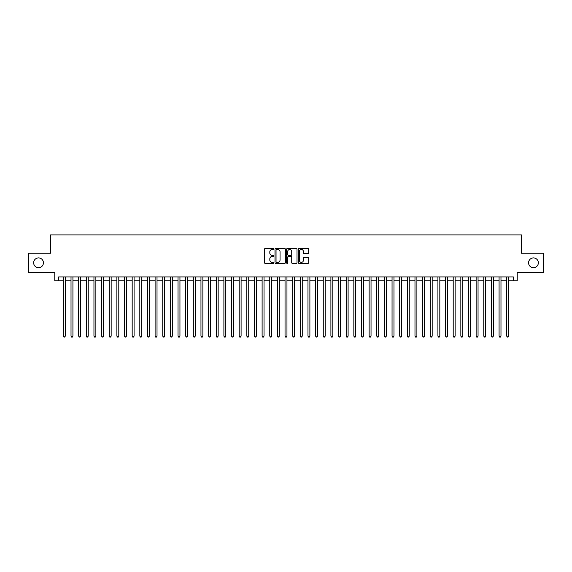 <?xml version="1.0" encoding="UTF-8"?>
<svg xmlns="http://www.w3.org/2000/svg" width="572" height="572" viewBox="0 0 572 572"><rect width="100%" height="100%" fill="white"/><g stroke="black" fill="none" stroke-linecap="round" stroke-linejoin="round"><path stroke-width="0.86" d="M273.773 248.942A0.522 0.522 0 0 0 273.244 248.42L265.272 248.42A0.751 0.751 0 0 0 264.521 249.17L264.521 262.677A0.751 0.751 0 0 0 265.272 263.427L273.244 263.427A0.522 0.522 0 0 0 273.773 262.898A0.522 0.522 0 0 0 273.244 262.376L272.215 262.376A2.402 2.402 0 0 1 269.812 259.974L269.812 258.851A2.402 2.402 0 0 1 272.215 256.449L273.244 256.449A0.522 0.522 0 0 0 273.773 255.92A0.522 0.522 0 0 0 273.244 255.398L272.215 255.398A2.402 2.402 0 0 1 269.812 252.996L269.812 251.873A2.402 2.402 0 0 1 272.215 249.471L273.244 249.471A0.522 0.522 0 0 0 273.773 248.942M528.571 262.798A4.891 4.891 0 0 0 533.462 267.696A4.891 4.891 0 0 0 538.352 262.798A4.891 4.891 0 0 0 533.462 257.908A4.891 4.891 0 0 0 528.571 262.798M33.648 262.798A4.891 4.891 0 0 0 38.538 267.696A4.891 4.891 0 0 0 43.429 262.798A4.891 4.891 0 0 0 38.538 257.908A4.891 4.891 0 0 0 33.648 262.798M307.929 253.711A0.751 0.751 0 0 0 308.68 252.96L308.68 249.17A0.751 0.751 0 0 0 307.929 248.42L299.07 248.42A0.751 0.751 0 0 0 298.327 249.17L298.327 262.677A0.751 0.751 0 0 0 299.07 263.427L307.929 263.427A0.751 0.751 0 0 0 308.68 262.677L308.68 258.101A0.751 0.751 0 0 0 307.929 257.35L304.14 257.35A0.751 0.751 0 0 0 303.389 258.101L303.389 260.367A2.009 2.009 0 0 1 301.38 262.376A2.009 2.009 0 0 1 299.37 260.367L299.37 251.48A2.009 2.009 0 0 1 301.38 249.471A2.009 2.009 0 0 1 303.389 251.48L303.389 252.96A0.751 0.751 0 0 0 304.14 253.711L307.929 253.711M58.601 280.766L58.601 276.941L513.399 276.941L513.399 280.766L517.224 280.766L517.224 272.358L543.4 272.358L543.4 253.246L521.428 253.246L521.428 234.899L50.572 234.899L50.572 253.246L28.6 253.246L28.6 272.358L54.776 272.358L54.776 280.766L63.378 280.766M285.342 249.17A0.751 0.751 0 0 0 284.591 248.42L275.74 248.42A0.751 0.751 0 0 0 274.989 249.17L274.989 262.677A0.751 0.751 0 0 0 275.74 263.427L284.591 263.427A0.751 0.751 0 0 0 285.342 262.677L285.342 249.17M287.409 248.42L296.26 248.42A0.751 0.751 0 0 1 297.011 249.17L297.011 262.677A0.751 0.751 0 0 1 296.26 263.427L292.471 263.427A0.751 0.751 0 0 1 291.72 262.677L291.72 257.2A0.751 0.751 0 0 0 290.969 256.449L288.46 256.449A0.751 0.751 0 0 0 287.709 257.2L287.709 262.898A0.522 0.522 0 0 1 287.18 263.427A0.522 0.522 0 0 1 286.658 262.898L286.658 249.17A0.751 0.751 0 0 1 287.409 248.42M65.287 280.766L71.021 280.766M72.93 280.766L78.664 280.766M80.573 280.766L86.308 280.766M88.224 280.766L93.951 280.766M95.867 280.766L101.594 280.766M103.511 280.766L109.238 280.766M111.154 280.766L116.881 280.766M118.797 280.766L124.524 280.766M126.441 280.766L132.175 280.766M134.084 280.766L139.818 280.766M141.727 280.766L147.462 280.766M149.371 280.766L155.105 280.766M157.014 280.766L162.748 280.766M164.657 280.766L170.392 280.766M172.301 280.766L178.035 280.766M179.944 280.766L185.678 280.766M187.587 280.766L193.322 280.766M195.231 280.766L200.965 280.766M202.874 280.766L208.608 280.766M210.517 280.766L216.252 280.766M218.161 280.766L223.895 280.766M225.804 280.766L231.538 280.766M233.447 280.766L239.182 280.766M241.091 280.766L246.825 280.766M248.734 280.766L254.468 280.766M256.378 280.766L262.112 280.766M264.028 280.766L269.755 280.766M271.671 280.766L277.399 280.766M279.315 280.766L285.042 280.766M286.958 280.766L292.685 280.766M294.601 280.766L300.329 280.766M302.245 280.766L307.972 280.766M309.888 280.766L315.622 280.766M317.531 280.766L323.266 280.766M325.175 280.766L330.909 280.766M332.818 280.766L338.553 280.766M340.462 280.766L346.196 280.766M348.105 280.766L353.839 280.766M355.748 280.766L361.483 280.766M363.392 280.766L369.126 280.766M371.035 280.766L376.769 280.766M378.678 280.766L384.413 280.766M386.322 280.766L392.056 280.766M393.965 280.766L399.699 280.766M401.608 280.766L407.343 280.766M409.252 280.766L414.986 280.766M416.895 280.766L422.629 280.766M424.538 280.766L430.273 280.766M432.182 280.766L437.916 280.766M439.825 280.766L445.559 280.766M447.476 280.766L453.203 280.766M455.119 280.766L460.846 280.766M462.762 280.766L468.489 280.766M470.406 280.766L476.133 280.766M478.049 280.766L483.776 280.766M485.692 280.766L491.427 280.766M493.336 280.766L499.07 280.766M500.979 280.766L506.713 280.766M508.622 280.766L513.399 280.766M276.562 249.471A0.522 0.522 0 0 0 276.04 249.993L276.04 261.847A0.522 0.522 0 0 0 276.562 262.376L277.656 262.376A2.402 2.402 0 0 0 280.051 259.974L280.051 251.873A2.402 2.402 0 0 0 277.656 249.471L276.562 249.471M291.72 251.516A2.009 2.009 0 0 0 289.711 249.506A2.009 2.009 0 0 0 287.709 251.516L287.709 254.647A0.751 0.751 0 0 0 288.46 255.398L290.969 255.398A0.751 0.751 0 0 0 291.72 254.647L291.72 251.516M65.287 276.941L65.287 336.107L63.378 336.107L63.378 276.941M65.287 336.107L64.715 337.101L63.95 337.101L63.378 336.107M72.93 276.941L72.93 336.107L71.021 336.107L71.021 276.941M72.93 336.107L72.358 337.101L71.593 337.101L71.021 336.107M80.573 276.941L80.573 336.107L78.664 336.107L78.664 276.941M80.573 336.107L80.001 337.101L79.236 337.101L78.664 336.107M88.224 276.941L88.224 336.107L86.308 336.107L86.308 276.941M88.224 336.107L87.645 337.101L86.88 337.101L86.308 336.107M95.867 276.941L95.867 336.107L93.951 336.107L93.951 276.941M95.867 336.107L95.288 337.101L94.523 337.101L93.951 336.107M103.511 276.941L103.511 336.107L101.594 336.107L101.594 276.941M103.511 336.107L102.931 337.101L102.174 337.101L101.594 336.107M111.154 276.941L111.154 336.107L109.238 336.107L109.238 276.941M111.154 336.107L110.575 337.101L109.817 337.101L109.238 336.107M118.797 276.941L118.797 336.107L116.881 336.107L116.881 276.941M118.797 336.107L118.225 337.101L117.46 337.101L116.881 336.107M126.441 276.941L126.441 336.107L124.524 336.107L124.524 276.941M126.441 336.107L125.869 337.101L125.104 337.101L124.524 336.107M134.084 276.941L134.084 336.107L132.175 336.107L132.175 276.941M134.084 336.107L133.512 337.101L132.747 337.101L132.175 336.107M141.727 276.941L141.727 336.107L139.818 336.107L139.818 276.941M141.727 336.107L141.155 337.101L140.39 337.101L139.818 336.107M149.371 276.941L149.371 336.107L147.462 336.107L147.462 276.941M149.371 336.107L148.799 337.101L148.034 337.101L147.462 336.107M157.014 276.941L157.014 336.107L155.105 336.107L155.105 276.941M157.014 336.107L156.442 337.101L155.677 337.101L155.105 336.107M164.657 276.941L164.657 336.107L162.748 336.107L162.748 276.941M164.657 336.107L164.085 337.101L163.32 337.101L162.748 336.107M172.301 276.941L172.301 336.107L170.392 336.107L170.392 276.941M172.301 336.107L171.729 337.101L170.964 337.101L170.392 336.107M179.944 276.941L179.944 336.107L178.035 336.107L178.035 276.941M179.944 336.107L179.372 337.101L178.607 337.101L178.035 336.107M187.587 276.941L187.587 336.107L185.678 336.107L185.678 276.941M187.587 336.107L187.015 337.101L186.25 337.101L185.678 336.107M195.231 276.941L195.231 336.107L193.322 336.107L193.322 276.941M195.231 336.107L194.659 337.101L193.894 337.101L193.322 336.107M202.874 276.941L202.874 336.107L200.965 336.107L200.965 276.941M202.874 336.107L202.302 337.101L201.537 337.101L200.965 336.107M210.517 276.941L210.517 336.107L208.608 336.107L208.608 276.941M210.517 336.107L209.945 337.101L209.18 337.101L208.608 336.107M218.161 276.941L218.161 336.107L216.252 336.107L216.252 276.941M218.161 336.107L217.589 337.101L216.824 337.101L216.252 336.107M225.804 276.941L225.804 336.107L223.895 336.107L223.895 276.941M225.804 336.107L225.232 337.101L224.467 337.101L223.895 336.107M233.447 276.941L233.447 336.107L231.538 336.107L231.538 276.941M233.447 336.107L232.875 337.101L232.11 337.101L231.538 336.107M241.091 276.941L241.091 336.107L239.182 336.107L239.182 276.941M241.091 336.107L240.519 337.101L239.754 337.101L239.182 336.107M248.734 276.941L248.734 336.107L246.825 336.107L246.825 276.941M248.734 336.107L248.162 337.101L247.397 337.101L246.825 336.107M256.378 276.941L256.378 336.107L254.468 336.107L254.468 276.941M256.378 336.107L255.806 337.101L255.04 337.101L254.468 336.107M264.028 276.941L264.028 336.107L262.112 336.107L262.112 276.941M264.028 336.107L263.449 337.101L262.684 337.101L262.112 336.107M271.671 276.941L271.671 336.107L269.755 336.107L269.755 276.941M271.671 336.107L271.092 337.101L270.327 337.101L269.755 336.107M279.315 276.941L279.315 336.107L277.399 336.107L277.399 276.941M279.315 336.107L278.736 337.101L277.978 337.101L277.399 336.107M286.958 276.941L286.958 336.107L285.042 336.107L285.042 276.941M286.958 336.107L286.379 337.101L285.621 337.101L285.042 336.107M294.601 276.941L294.601 336.107L292.685 336.107L292.685 276.941M294.601 336.107L294.022 337.101L293.264 337.101L292.685 336.107M302.245 276.941L302.245 336.107L300.329 336.107L300.329 276.941M302.245 336.107L301.673 337.101L300.908 337.101L300.329 336.107M309.888 276.941L309.888 336.107L307.972 336.107L307.972 276.941M309.888 336.107L309.316 337.101L308.551 337.101L307.972 336.107M317.531 276.941L317.531 336.107L315.622 336.107L315.622 276.941M317.531 336.107L316.959 337.101L316.194 337.101L315.622 336.107M325.175 276.941L325.175 336.107L323.266 336.107L323.266 276.941M325.175 336.107L324.603 337.101L323.838 337.101L323.266 336.107M332.818 276.941L332.818 336.107L330.909 336.107L330.909 276.941M332.818 336.107L332.246 337.101L331.481 337.101L330.909 336.107M340.462 276.941L340.462 336.107L338.553 336.107L338.553 276.941M340.462 336.107L339.89 337.101L339.125 337.101L338.553 336.107M348.105 276.941L348.105 336.107L346.196 336.107L346.196 276.941M348.105 336.107L347.533 337.101L346.768 337.101L346.196 336.107M355.748 276.941L355.748 336.107L353.839 336.107L353.839 276.941M355.748 336.107L355.176 337.101L354.411 337.101L353.839 336.107M363.392 276.941L363.392 336.107L361.483 336.107L361.483 276.941M363.392 336.107L362.82 337.101L362.055 337.101L361.483 336.107M371.035 276.941L371.035 336.107L369.126 336.107L369.126 276.941M371.035 336.107L370.463 337.101L369.698 337.101L369.126 336.107M378.678 276.941L378.678 336.107L376.769 336.107L376.769 276.941M378.678 336.107L378.106 337.101L377.341 337.101L376.769 336.107M386.322 276.941L386.322 336.107L384.413 336.107L384.413 276.941M386.322 336.107L385.75 337.101L384.985 337.101L384.413 336.107M393.965 276.941L393.965 336.107L392.056 336.107L392.056 276.941M393.965 336.107L393.393 337.101L392.628 337.101L392.056 336.107M401.608 276.941L401.608 336.107L399.699 336.107L399.699 276.941M401.608 336.107L401.036 337.101L400.271 337.101L399.699 336.107M409.252 276.941L409.252 336.107L407.343 336.107L407.343 276.941M409.252 336.107L408.68 337.101L407.915 337.101L407.343 336.107M416.895 276.941L416.895 336.107L414.986 336.107L414.986 276.941M416.895 336.107L416.323 337.101L415.558 337.101L414.986 336.107M424.538 276.941L424.538 336.107L422.629 336.107L422.629 276.941M424.538 336.107L423.966 337.101L423.201 337.101L422.629 336.107M432.182 276.941L432.182 336.107L430.273 336.107L430.273 276.941M432.182 336.107L431.61 337.101L430.845 337.101L430.273 336.107M439.825 276.941L439.825 336.107L437.916 336.107L437.916 276.941M439.825 336.107L439.253 337.101L438.488 337.101L437.916 336.107M447.476 276.941L447.476 336.107L445.559 336.107L445.559 276.941M447.476 336.107L446.896 337.101L446.131 337.101L445.559 336.107M455.119 276.941L455.119 336.107L453.203 336.107L453.203 276.941M455.119 336.107L454.54 337.101L453.775 337.101L453.203 336.107M462.762 276.941L462.762 336.107L460.846 336.107L460.846 276.941M462.762 336.107L462.183 337.101L461.425 337.101L460.846 336.107M470.406 276.941L470.406 336.107L468.489 336.107L468.489 276.941M470.406 336.107L469.827 337.101L469.069 337.101L468.489 336.107M478.049 276.941L478.049 336.107L476.133 336.107L476.133 276.941M478.049 336.107L477.477 337.101L476.712 337.101L476.133 336.107M485.692 276.941L485.692 336.107L483.776 336.107L483.776 276.941M485.692 336.107L485.12 337.101L484.355 337.101L483.776 336.107M493.336 276.941L493.336 336.107L491.427 336.107L491.427 276.941M493.336 336.107L492.764 337.101L491.999 337.101L491.427 336.107M500.979 276.941L500.979 336.107L499.07 336.107L499.07 276.941M500.979 336.107L500.407 337.101L499.642 337.101L499.07 336.107M508.622 276.941L508.622 336.107L506.713 336.107L506.713 276.941M508.622 336.107L508.05 337.101L507.285 337.101L506.713 336.107"/></g></svg>
